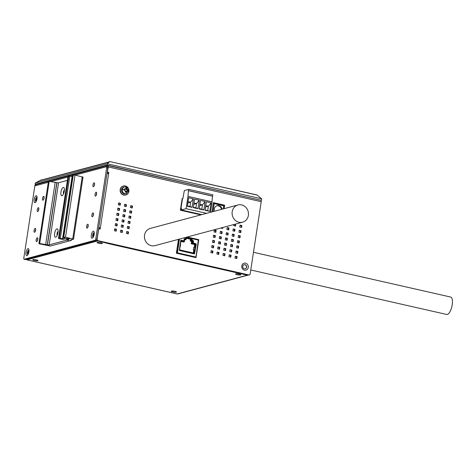 <?xml version="1.0" encoding="UTF-8"?>
<svg xmlns="http://www.w3.org/2000/svg" width="476" height="476" viewBox="0 0 476 476"><rect width="100%" height="100%" fill="white"/><g stroke="black" fill="none" stroke-linecap="round" stroke-linejoin="round"><path stroke-width="0.71" d="M182.504 198.516L180.761 209.904L201.699 214.658M221.536 209.351A4.355 3.975 75 0 0 216.747 205.816M213.343 203.198A0.666 0.607 -105 0 1 213.421 203.169L213.789 203.068A0.666 0.607 -105 0 1 214.063 203.062L214.224 203.639L213.278 203.597M222.179 209.178A4.367 3.986 75 0 0 217.056 205.715A4.367 3.986 75 0 0 214.295 209.018A4.367 3.986 75 0 0 214.492 211.237M36.396 201.009A2.66 0.982 102.8 0 1 36.462 199.926A2.66 0.982 102.8 0 1 37.092 197.933M26.156 259.307A1.595 1.458 75 0 0 27.007 259.854A1.595 0.589 102.8 0 1 26.888 259.854A1.595 0.589 102.8 0 1 26.757 259.771M98.954 241.154L97.163 241.082L97.223 240.689M176.941 293.894A1.595 0.589 -77.2 0 0 177.048 293.948A1.595 0.589 -77.2 0 0 177.161 293.942L27.007 259.854L97.163 241.082A1.595 1.458 -105 0 1 96.307 240.535M235.584 272.171A1.595 0.589 -77.2 0 1 235.257 272.439L247.318 275.176A1.595 1.458 -105 0 0 247.966 275.164L177.81 293.93A1.595 1.458 75 0 1 177.161 293.942L247.318 275.176M98.948 241.207L109.224 243.825L109.272 243.498M36.45 259.89A2.66 0.47 -171.3 0 0 32.767 259.771A2.66 0.47 -171.3 0 0 34.349 260.455A2.66 0.47 -171.3 0 0 38.026 260.574A2.66 0.47 -171.3 0 0 36.45 259.89M100.769 242.683A2.66 0.47 -171.3 0 0 97.092 242.564A2.66 0.47 -171.3 0 0 98.669 243.248A2.66 0.47 -171.3 0 0 102.352 243.367A2.66 0.47 -171.3 0 0 100.769 242.683M174.906 291.324A2.66 0.47 -171.3 0 0 171.223 291.205A2.66 0.47 -171.3 0 0 172.806 291.889A2.66 0.47 -171.3 0 0 176.483 292.008A2.66 0.47 -171.3 0 0 174.906 291.324M239.226 274.116A2.66 0.47 -171.3 0 0 235.549 273.998A2.66 0.47 -171.3 0 0 237.125 274.682A2.66 0.47 -171.3 0 0 240.808 274.801A2.66 0.47 -171.3 0 0 239.226 274.116M28.292 253.952A2.66 0.982 102.8 0 1 28.364 252.869A2.66 0.982 102.8 0 1 28.994 250.87M93.564 236.489A2.66 0.982 102.8 0 1 93.629 235.406A2.66 0.982 102.8 0 1 94.26 233.413M109.551 243.557A1.595 0.589 102.8 0 1 109.224 243.825L235.257 272.439M236.465 272.712L236.512 272.385M216.14 230.402L215.842 232.342L214.033 231.931L214.331 229.991L216.14 230.402L215.616 230.539L215.36 232.228M214.295 230.241L215.616 230.539M260.83 200.277A1.595 0.589 -77.2 0 1 260.949 200.271A1.595 0.589 -77.2 0 1 261.223 201.663L250.174 273.884A1.333 1.214 -105 0 1 248.769 274.908L98.127 240.707A1.333 1.214 -105 0 1 97.122 239.136L98.705 228.783L100.15 229.111L100.353 227.82L98.758 227.617M107.04 173.514L108.629 173.716L108.826 172.419L107.219 172.318M106.416 166.755L107.624 167.028A1.333 0.488 -77.2 0 1 107.856 168.183L106.648 167.909A1.333 0.488 102.8 0 0 106.416 166.755A1.333 0.488 102.8 0 0 106.321 166.755L106.213 166.784A1.595 1.458 -105 0 1 107.903 165.559A1.595 0.589 102.8 0 1 108.016 165.553A1.595 0.589 102.8 0 1 108.296 166.945L107.38 172.092L108.826 172.419M237.589 253.351L235.781 252.94L236.078 250.995L237.887 251.405L237.589 253.351M238.381 248.174L236.572 247.764L236.87 245.818L238.678 246.229L238.381 248.174M239.172 242.998L237.363 242.581L237.661 240.642L239.47 241.052L239.172 242.998M239.963 237.816L238.155 237.405L238.452 235.465L240.261 235.876L239.963 237.816M240.761 232.639L238.952 232.228L239.25 230.289L241.058 230.699L240.761 232.639M241.552 227.463L239.743 227.052L240.041 225.112L241.85 225.523L241.552 227.463M230.765 257.159L228.956 256.748L229.254 254.803L231.062 255.219L230.765 257.159M231.562 251.982L229.747 251.572L230.045 249.626L231.854 250.037L231.562 251.982M232.353 246.806L230.545 246.395L230.842 244.45L232.651 244.86L232.353 246.806M233.145 241.624L231.336 241.213L231.633 239.273L233.442 239.684L233.145 241.624M233.936 236.447L232.127 236.036L232.425 234.097L234.234 234.507L233.936 236.447M234.727 231.271L232.919 230.86L233.216 228.92L235.025 229.331L234.727 231.271M235.525 224.089L235.519 226.094L233.71 225.684L233.889 224.523M224.737 255.79L222.929 255.38L223.226 253.434L225.035 253.845L224.737 255.79M225.529 250.614L223.72 250.203L224.017 248.258L225.826 248.668L225.529 250.614M226.32 245.432L224.511 245.021L224.809 243.081L226.618 243.492L226.32 245.432M227.111 240.255L225.303 239.845L225.6 237.905L227.409 238.315L227.111 240.255M227.903 235.079L226.094 234.668L226.392 232.728L228.2 233.139L227.903 235.079M228.7 229.902L226.891 229.491L227.189 227.552L228.998 227.962L228.7 229.902M230.33 207L230.664 206.911M218.704 254.422L216.895 254.011L217.193 252.066L219.002 252.476L218.704 254.422M219.501 249.245L217.687 248.829L217.984 246.889L219.793 247.3L219.501 249.245M220.293 244.063L218.484 243.652L218.781 241.713L220.59 242.123L220.293 244.063M221.084 238.887L219.275 238.476L219.573 236.536L221.382 236.947L221.084 238.887M221.875 233.71L220.067 233.299L220.364 231.36L222.173 231.77L221.875 233.71M222.827 227.486L222.667 228.534L220.876 228.004M212.677 253.053L210.868 252.643L211.165 250.697L212.974 251.108L212.677 253.053M213.468 247.871L211.659 247.46L211.957 245.521L213.766 245.931L213.468 247.871M214.26 242.695L212.451 242.284L212.748 240.344L214.557 240.755L214.26 242.695M215.051 237.518L213.242 237.107L213.54 235.168L215.348 235.578L215.051 237.518M236.798 258.527L234.989 258.117L235.287 256.177L237.096 256.588L236.798 258.527M118.637 202.907L120.446 203.317L120.154 205.257L118.34 204.847L118.637 202.907M117.846 208.083L119.654 208.494L119.357 210.44L117.548 210.029L117.846 208.083M117.054 213.26L118.863 213.67L118.566 215.616L116.757 215.206L117.054 213.26M116.263 218.442L118.072 218.853L117.774 220.793L115.965 220.382L116.263 218.442M115.472 223.619L117.28 224.029L116.983 225.969L115.174 225.559L115.472 223.619M114.68 228.795L116.489 229.206L116.192 231.146L114.383 230.735L114.68 228.795M124.67 204.275L126.479 204.686L126.182 206.632L124.373 206.221L124.67 204.275M123.879 209.452L125.688 209.862L125.39 211.808L123.581 211.398L123.879 209.452M123.088 214.634L124.896 215.045L124.599 216.985L122.79 216.574L123.088 214.634M122.29 219.811L124.105 220.221L123.808 222.161L121.999 221.751L122.29 219.811M121.499 224.987L123.308 225.398L123.01 227.338L121.201 226.927L121.499 224.987M120.708 230.164L122.516 230.574L122.219 232.514L120.41 232.104L120.708 230.164M130.698 205.644L132.506 206.054L132.215 208L130.4 207.59L130.698 205.644M129.906 210.82L131.715 211.237L131.418 213.177L129.609 212.766L129.906 210.82M129.115 216.003L130.924 216.413L130.626 218.353L128.817 217.943L129.115 216.003M128.324 221.179L130.132 221.59L129.835 223.53L128.026 223.119L128.324 221.179M127.532 226.356L129.341 226.766L129.044 228.706L127.235 228.296L127.532 226.356M126.741 231.532L128.55 231.943L128.252 233.883L126.443 233.472L126.741 231.532M248.288 267.429A3.594 3.278 75 0 0 245.568 263.198A3.594 3.278 75 0 0 241.778 265.953A3.594 3.278 75 0 0 244.497 270.184A3.594 3.278 75 0 0 248.288 267.429M212.01 211.897L213.421 202.663L224.642 205.21L224.113 208.661M187.187 237.018L198.778 239.648L196.023 257.641L176.364 253.178L178.482 239.345M200.872 214.878L180.38 210.225L182.141 198.706M96.705 240.077A1.333 1.214 75 0 0 97.604 240.85L248.24 275.045A1.333 1.214 75 0 0 248.781 275.039L249.311 274.896M107.772 167.022L107.445 166.987M107.903 165.559L107.499 166.909M108.171 166.915L107.677 167.046M108.141 173.621L108.302 172.562M99.478 227.933L100.353 227.82L108.629 173.716M99.823 227.956L99.668 229.004M236.036 251.251L237.363 251.548L237.102 253.238M236.834 246.074L238.155 246.372L237.893 248.061M237.625 240.892L238.946 241.195L238.684 242.885M238.416 235.715L239.737 236.019L239.482 237.708M239.208 230.539L240.529 230.842L240.273 232.532M239.999 225.362L241.32 225.66L241.064 227.355M229.218 255.059L230.539 255.356L230.283 257.046M230.009 249.882L231.33 250.18L231.074 251.869M230.8 244.7L232.121 245.003L231.866 246.693M231.592 239.523L232.913 239.827L232.657 241.516M232.383 234.347L233.71 234.65L233.448 236.34M233.18 229.17L234.501 229.468L234.24 231.163M235.001 224.226L235.031 225.981M223.185 253.69L224.505 253.988L224.25 255.677M223.976 248.508L225.303 248.811L225.041 250.501M224.773 243.331L226.094 243.635L225.832 245.324M225.565 238.155L226.885 238.458L226.624 240.148M226.356 232.978L227.677 233.282L227.421 234.971M227.147 227.802L228.468 228.099L228.212 229.789M217.157 252.322L218.478 252.619L218.222 254.309M217.948 247.139L219.269 247.443L219.014 249.132M218.74 241.963L220.061 242.266L219.805 243.956M219.531 236.786L220.852 237.09L220.596 238.779M220.323 231.61L221.649 231.907L221.388 233.603M222.304 227.623L222.179 228.42M211.124 250.947L212.445 251.251L212.189 252.94M211.915 245.771L213.242 246.074L212.98 247.764M212.712 240.594L214.033 240.898L213.772 242.587M213.504 235.418L214.825 235.715L214.563 237.411M235.245 256.427L236.572 256.725L236.31 258.414M118.601 203.157L119.922 203.46L119.666 205.15M117.81 208.339L119.131 208.637L118.875 210.327M117.019 213.516L118.34 213.813L118.078 215.503M116.227 218.692L117.548 218.99L117.286 220.68M115.43 223.869L116.757 224.166L116.495 225.856M114.639 229.045L115.96 229.343L115.704 231.038M124.629 204.525L125.956 204.829L125.694 206.519M123.837 209.708L125.164 210.005L124.902 211.695M123.046 214.884L124.367 215.182L124.111 216.872M122.255 220.061L123.576 220.358L123.32 222.048M121.463 225.237L122.784 225.535L122.528 227.23M120.672 230.414L121.993 230.717L121.731 232.407M130.662 205.9L131.983 206.197L131.727 207.887M129.871 211.076L131.192 211.374L130.936 213.064M129.079 216.253L130.4 216.55L130.138 218.24M128.288 221.429L129.609 221.727L129.347 223.417M127.491 226.606L128.817 226.909L128.556 228.599M126.699 231.782L128.02 232.086L127.764 233.775M244.051 264.751A2.13 1.94 -105 0 1 245.152 268.863M197.778 239.684L198.242 239.868M213.385 202.913L213.968 203.044M107.249 165.571L35.884 184.658A1.595 1.458 75 0 0 34.849 185.872L23.8 258.099A1.333 0.488 102.8 0 0 24.032 259.253A1.333 0.488 102.8 0 0 24.127 259.253L25.335 259.527A1.333 0.488 -77.2 0 1 25.24 259.527L24.032 259.253M106.648 167.909L95.795 238.839A1.333 0.488 102.8 0 1 95.069 240.273L24.127 259.253M28.899 251.768A3.594 1.327 -77.2 0 0 28.947 249.799A3.594 1.327 -77.2 0 0 28.019 248.65A3.594 1.327 -77.2 0 0 26.061 252.524A3.594 1.327 -77.2 0 0 26.948 255.642A3.594 1.327 -77.2 0 0 27.792 254.892A3.594 1.327 -77.2 0 0 28.899 251.768M37.003 198.831A3.594 1.327 -77.2 0 0 37.051 196.862A3.594 1.327 -77.2 0 0 36.117 195.713A3.594 1.327 -77.2 0 0 34.165 199.587A3.594 1.327 -77.2 0 0 35.045 202.705A3.594 1.327 -77.2 0 0 35.89 201.955A3.594 1.327 -77.2 0 0 37.003 198.831M94.171 234.305A3.594 1.327 -77.2 0 0 94.218 232.342A3.594 1.327 -77.2 0 0 93.284 231.193A3.594 1.327 -77.2 0 0 91.332 235.067A3.594 1.327 -77.2 0 0 92.213 238.178A3.594 1.327 -77.2 0 0 93.058 237.435A3.594 1.327 -77.2 0 0 94.171 234.305M44.078 198.052A1.993 0.738 -77.2 0 0 43.727 196.32A1.993 0.738 -77.2 0 0 42.501 198.474A1.993 0.738 -77.2 0 0 42.846 200.212A1.993 0.738 -77.2 0 0 44.078 198.052M38.812 209.392A1.993 0.738 -77.2 0 0 38.467 207.655A1.993 0.738 -77.2 0 0 37.235 209.815A1.993 0.738 -77.2 0 0 37.58 211.552A1.993 0.738 -77.2 0 0 38.812 209.392M34.07 230.527A1.993 0.738 -77.2 0 0 34.415 232.258A1.993 0.738 -77.2 0 0 35.646 230.104A1.993 0.738 -77.2 0 0 35.295 228.367A1.993 0.738 -77.2 0 0 34.07 230.527M36.164 239.892A1.993 0.738 -77.2 0 0 36.509 241.63A1.993 0.738 -77.2 0 0 37.741 239.476A1.993 0.738 -77.2 0 0 37.39 237.738A1.993 0.738 -77.2 0 0 36.164 239.892M92.951 184.98A1.993 0.738 -77.2 0 0 93.296 186.717A1.993 0.738 -77.2 0 0 94.522 184.557A1.993 0.738 -77.2 0 0 94.177 182.826A1.993 0.738 -77.2 0 0 92.951 184.98M95.039 194.351A1.993 0.738 -77.2 0 0 95.39 196.088A1.993 0.738 -77.2 0 0 96.616 193.928A1.993 0.738 -77.2 0 0 96.271 192.191A1.993 0.738 -77.2 0 0 95.039 194.351M91.874 215.063A1.993 0.738 -77.2 0 0 92.219 216.794A1.993 0.738 -77.2 0 0 93.451 214.64A1.993 0.738 -77.2 0 0 93.106 212.903A1.993 0.738 -77.2 0 0 91.874 215.063M86.608 226.397A1.993 0.738 -77.2 0 0 86.959 228.135A1.993 0.738 -77.2 0 0 88.185 225.975A1.993 0.738 -77.2 0 0 87.84 224.244A1.993 0.738 -77.2 0 0 86.608 226.397M107.856 168.183L97.003 239.113A1.333 0.488 -77.2 0 1 96.277 240.547L25.335 259.527M93.284 236.899A2.13 0.785 102.8 0 1 93.117 235.186A2.13 0.785 102.8 0 1 94.189 232.925M28.019 254.357A2.13 0.785 102.8 0 1 27.846 252.643A2.13 0.785 102.8 0 1 28.917 250.382M36.117 201.419A2.13 0.785 102.8 0 1 35.95 199.706A2.13 0.785 102.8 0 1 37.021 197.445M87.763 227.379A1.993 0.738 102.8 0 1 87.816 226.671A1.993 0.738 102.8 0 1 88.239 225.273M93.028 216.039A1.993 0.738 102.8 0 1 93.082 215.336A1.993 0.738 102.8 0 1 93.504 213.932M96.194 195.333A1.993 0.738 102.8 0 1 96.247 194.625A1.993 0.738 102.8 0 1 96.676 193.226M94.099 185.961A1.993 0.738 102.8 0 1 94.153 185.253A1.993 0.738 102.8 0 1 94.581 183.855M37.312 240.874A1.993 0.738 102.8 0 1 37.366 240.166A1.993 0.738 102.8 0 1 37.794 238.768M35.218 231.503A1.993 0.738 102.8 0 1 35.272 230.8A1.993 0.738 102.8 0 1 35.7 229.396M38.389 210.797A1.993 0.738 102.8 0 1 38.443 210.089A1.993 0.738 102.8 0 1 38.865 208.69M43.649 199.456A1.993 0.738 102.8 0 1 43.703 198.748A1.993 0.738 102.8 0 1 44.131 197.35M94.266 233.05A2.13 0.785 -77.2 0 0 93.986 232.782A2.13 0.785 -77.2 0 0 93.831 232.788A2.13 0.785 -77.2 0 0 92.677 235.084A2.13 0.785 -77.2 0 0 93.046 236.935A2.13 0.785 -77.2 0 0 93.201 236.929A2.13 0.785 -77.2 0 0 93.415 236.816M29 250.513A2.13 0.785 -77.2 0 0 28.721 250.245A2.13 0.785 -77.2 0 0 28.566 250.251A2.13 0.785 -77.2 0 0 27.406 252.548A2.13 0.785 -77.2 0 0 27.775 254.398A2.13 0.785 -77.2 0 0 27.929 254.392A2.13 0.785 -77.2 0 0 28.143 254.273M37.098 197.576A2.13 0.785 -77.2 0 0 36.819 197.308A2.13 0.785 -77.2 0 0 36.664 197.314A2.13 0.785 -77.2 0 0 35.51 199.611A2.13 0.785 -77.2 0 0 35.878 201.461A2.13 0.785 -77.2 0 0 36.033 201.455A2.13 0.785 -77.2 0 0 36.247 201.336M237.887 251.405L237.363 251.548M238.678 246.229L238.155 246.372M239.47 241.052L238.946 241.195M240.261 235.876L239.737 236.019M241.058 230.699L240.529 230.842M241.85 225.523L241.32 225.66M231.062 255.219L230.539 255.356M231.854 250.037L231.33 250.18M232.651 244.86L232.121 245.003M233.442 239.684L232.913 239.827M234.234 234.507L233.71 234.65M235.025 229.331L234.501 229.468M235.816 224.154L235.293 224.291M225.035 253.845L224.505 253.988M225.826 248.668L225.303 248.811M226.618 243.492L226.094 243.635M227.409 238.315L226.885 238.458M228.2 233.139L227.677 233.282M228.998 227.962L228.468 228.099M219.002 252.476L218.478 252.619M219.793 247.3L219.269 247.443M220.59 242.123L220.061 242.266M221.382 236.947L220.852 237.09M222.173 231.77L221.649 231.907M212.974 251.108L212.445 251.251M213.766 245.931L213.242 246.074M214.557 240.755L214.033 240.898M215.348 235.578L214.825 235.715M237.096 256.588L236.572 256.725M120.446 203.317L119.922 203.46M119.654 208.494L119.131 208.637M118.863 213.67L118.34 213.813M118.072 218.853L117.548 218.99M117.28 224.029L116.757 224.166M116.489 229.206L115.96 229.343M126.479 204.686L125.956 204.829M125.688 209.862L125.164 210.005M124.896 215.045L124.367 215.182M124.105 220.221L123.576 220.358M123.308 225.398L122.784 225.535M122.516 230.574L121.993 230.717M132.506 206.054L131.983 206.197M131.715 211.237L131.192 211.374M130.924 216.413L130.4 216.55M130.132 221.59L129.609 221.727M129.341 226.766L128.817 226.909M128.55 231.943L128.02 232.086M246.627 267.22A2.13 1.94 75 0 0 244.146 264.721A2.13 1.94 75 0 0 242.772 266.34A2.13 1.94 75 0 0 245.247 268.839A2.13 1.94 75 0 0 246.627 267.22M198.778 239.648L198.254 239.791M224.642 205.21L224.113 205.352M36.206 184.575L35.087 184.319L107.082 165.059L260.89 200.259M261.461 200.11L261.657 198.813L257.219 195.106L109.76 161.542L108.26 162.316M256.897 194.946L109.801 161.554L256.957 194.946M108.433 162.221L108.016 162.447M35.087 184.319L35.289 183.028L107.284 163.768L109.76 161.542M35.289 183.028L41.168 179.892M41.454 180.059L40.752 180.44M40.995 180.309L41.608 179.976M42.221 179.934L41.805 180.16M42.049 180.029L42.65 179.702M43.268 179.654L42.852 179.874M43.096 179.75L43.703 179.416M44.322 179.375L43.905 179.595M44.149 179.47L44.756 179.137M45.369 179.095L44.952 179.315M45.202 179.184L45.803 178.857M46.422 178.809L46.005 179.035M46.249 178.905L46.856 178.571M47.475 178.53L47.059 178.75M47.302 178.625L47.909 178.292M48.522 178.25L48.106 178.47M48.356 178.345L48.957 178.012M49.575 177.97L49.159 178.191M49.403 178.06L50.01 177.732M50.629 177.685L50.212 177.911M50.456 177.78L51.063 177.447M51.676 177.405L51.259 177.625M51.509 177.5L52.11 177.167M52.729 177.126L52.312 177.346M52.556 177.221L53.163 176.888M53.782 176.846L53.366 177.066M53.609 176.935L54.21 176.608M54.829 176.56L54.413 176.786M54.663 176.655L55.264 176.322M55.882 176.281L55.466 176.501M55.71 176.376L56.317 176.043M56.936 176.001L56.519 176.221M56.763 176.096L57.364 175.763M57.983 175.721L57.566 175.941M57.81 175.811L58.417 175.483M59.036 175.436L58.619 175.662M58.863 175.531L59.47 175.198M60.083 175.156L59.667 175.376M59.916 175.251L60.517 174.918M61.136 174.876L60.72 175.097M60.964 174.972L61.571 174.638M62.189 174.597L61.773 174.817M62.017 174.686L62.624 174.359M63.237 174.311L62.82 174.537M63.07 174.406L63.671 174.073M64.29 174.032L63.873 174.252M64.117 174.127L64.724 173.794M65.343 173.752L64.926 173.972M65.17 173.847L65.777 173.514M66.39 173.472L65.974 173.692M66.224 173.561L66.824 173.234M67.443 173.187L67.027 173.413M67.271 173.282L67.878 172.949M68.496 172.907L68.08 173.127M68.324 173.002L68.925 172.669M69.544 172.627L69.127 172.847M69.377 172.723L69.978 172.389M70.597 172.348L70.18 172.568M70.424 172.437L71.031 172.11M71.65 172.062L71.233 172.288M71.477 172.157L72.078 171.824M72.697 171.782L72.281 172.003M72.525 171.878L73.131 171.544M73.75 171.503L73.334 171.723M73.578 171.598L74.185 171.265M74.797 171.223L74.381 171.443M75.851 170.938L74.631 171.312M75.434 171.164L75.607 170.884L75.232 170.985M76.904 170.658L75.678 171.033M76.487 170.878L76.654 170.604L76.285 170.7M77.951 170.378L76.731 170.753M77.534 170.598L77.707 170.319L77.338 170.42M79.004 170.099L77.784 170.473M78.588 170.319L78.76 170.039L78.385 170.14M80.057 169.813L78.832 170.188M79.641 170.039L79.807 169.759L79.438 169.861M81.104 169.533L79.885 169.908M80.688 169.754L80.861 169.48L80.492 169.575M82.158 169.254L80.938 169.629M81.741 169.474L81.914 169.194L81.539 169.295M83.211 168.974L81.985 169.349M82.794 169.194L82.961 168.915L82.592 169.016M84.258 168.688L83.038 169.063M83.841 168.915L84.014 168.635L83.639 168.736M85.311 168.409L84.091 168.784M84.895 168.629L85.067 168.355L84.692 168.45M86.358 168.129L85.139 168.504M85.942 168.349L86.114 168.07L85.745 168.171M87.411 167.844L86.192 168.218M86.995 168.07L87.167 167.79L86.793 167.891M88.465 167.564L87.239 167.939M88.048 167.784L88.215 167.51L87.846 167.611M89.512 167.284L88.292 167.659M89.095 167.504L89.268 167.231L88.899 167.326M90.565 167.005L89.345 167.379M90.148 167.225L90.321 166.945L89.946 167.046M91.618 166.719L90.392 167.094M91.202 166.945L91.368 166.665L90.999 166.767M92.665 166.439L91.446 166.814M92.249 166.66L92.421 166.386L92.052 166.487M93.718 166.16L92.499 166.535M93.302 166.38L93.474 166.106L93.1 166.201M94.772 165.88L93.546 166.255M94.355 166.1L94.522 165.821L94.153 165.922M95.819 165.594L94.599 165.969M95.402 165.821L95.575 165.541L95.206 165.642M96.872 165.315L95.652 165.69M96.455 165.535L96.628 165.261L96.253 165.362M97.925 165.035L96.699 165.41M97.509 165.255L97.675 164.982L97.306 165.077M98.972 164.755L97.753 165.13M98.556 164.976L98.728 164.696L98.353 164.797M100.025 164.47L98.8 164.845M99.609 164.696L99.781 164.416L99.407 164.517M101.073 164.19L99.853 164.565M100.656 164.41L100.829 164.137L100.46 164.238M102.126 163.911L100.906 164.285M101.709 164.131L101.882 163.857L101.507 163.952M103.179 163.631L101.953 164.006M102.762 163.851L102.929 163.571L102.56 163.673M104.226 163.345L103.006 163.72M103.81 163.571L103.982 163.292L103.613 163.393M105.279 163.066L104.06 163.441M104.863 163.286L105.035 163.012L104.66 163.107M106.332 162.786L105.107 163.161M105.916 163.006L106.083 162.732L105.714 162.828M107.38 162.506L106.16 162.881M106.963 162.727L107.136 162.447L106.767 162.548M107.814 162.268L107.213 162.596M107.082 165.059L107.284 163.768L261.657 198.813M58.518 182.933L49.206 181.386L39.698 243.51L38.907 243.724L50.289 246.044L71.162 240.463L71.364 239.815M72.536 176.334L68.02 176.352L58.512 238.476L62.582 238.583L64.903 237.958L63.32 237.191L65.498 237.203L73.524 239.19L70.567 240.023L71.275 240.386M82.919 177.137L75.006 175.079L72.721 175.138L63.213 237.262M67.402 180.392L58.542 182.76L49.141 245.075L47.445 244.86L56.947 182.73M49.206 181.386L48.415 181.594L38.907 243.724M39.698 243.51L47.445 244.86M66.616 238.518L66.348 240.255L49.034 244.89M66.348 240.255L69.008 240.118L67.247 239.422L69.609 238.791L67.443 238.297L62.975 239.493L58.512 238.476M55.216 182.153L45.714 244.277M56.828 182.516L47.32 244.646M63.266 187.455A4.26 1.571 -77.2 0 0 60.952 192.048A4.26 1.571 -77.2 0 0 61.999 195.743A4.26 1.571 -77.2 0 0 62.523 195.422A4.26 1.571 -77.2 0 0 64.165 191.947A4.26 1.571 -77.2 0 0 64.189 188.103A4.26 1.571 -77.2 0 0 63.266 187.455M56.93 228.873A4.26 1.571 -77.2 0 0 54.615 233.466A4.26 1.571 -77.2 0 0 55.662 237.161A4.26 1.571 -77.2 0 0 56.186 236.84A4.26 1.571 -77.2 0 0 57.822 233.365A4.26 1.571 -77.2 0 0 57.846 229.521A4.26 1.571 -77.2 0 0 56.93 228.873M67.907 239.684L67.788 240.44M67.419 238.303L67.247 239.422M72.09 176.453L62.582 238.583M64.427 189.96A2.13 0.785 -77.2 0 0 63.486 191.792A2.13 0.785 -77.2 0 0 63.546 193.851M58.09 231.378A2.13 0.785 -77.2 0 0 57.15 233.21A2.13 0.785 -77.2 0 0 57.203 235.269M123.326 186.021A4.659 4.248 75 0 0 123.195 186.056A4.659 4.248 75 0 0 120.178 189.597A4.659 4.248 75 0 0 125.604 195.053A4.659 4.248 75 0 0 125.735 195.017M128.883 191.441A4.659 4.248 -105 0 1 125.866 194.981A4.659 4.248 -105 0 1 120.44 189.525A4.659 4.248 -105 0 1 123.457 185.985A4.659 4.248 -105 0 1 128.883 191.441M124.278 186.937L123.855 187.05A3.528 3.219 75 0 0 121.57 189.734A3.528 3.219 75 0 0 125.676 193.863L126.098 193.75A3.528 3.219 -105 0 1 121.993 189.621A3.528 3.219 -105 0 1 124.278 186.937A3.528 3.219 -105 0 1 125.164 186.842M126.919 193.387A3.528 3.219 -105 0 1 126.098 193.75M124.45 186.961A3.457 3.159 75 0 0 124.397 186.973A3.457 3.159 75 0 0 122.154 189.603A3.457 3.159 75 0 0 126.188 193.655A3.457 3.159 75 0 0 126.241 193.643M125.366 189.091A1.333 1.214 -105 0 1 125.706 188.847L125.813 187.812L127.128 188.109L127.092 189.162A1.333 1.214 -105 0 1 127.336 189.543L128.234 189.835L128.157 190.537L128.02 191.245L127.11 191.031A1.333 1.214 -105 0 1 126.771 191.281L126.473 192.363L125.164 192.066L125.378 190.965A1.333 1.214 -105 0 1 125.14 190.584L124.052 190.34L124.266 188.93L125.694 188.907L125.069 189.519L124.218 189.329M125.378 190.965L125.14 190.584M127.443 191.108L127.598 190.097L126.509 189.847L126.491 188.371L125.783 188.21M125.902 192.233L126.075 191.084L127.11 191.031M126.771 191.281L126.075 191.084L127.044 191.019M128.234 189.835L127.598 190.097M127.336 189.543L127.086 189.222L126.313 189.537M127.128 188.109L126.491 188.371M209.779 211.38L211.082 202.841L206.382 201.77L205.073 210.315L209.779 211.38L205.132 209.934M206.614 213.343L186.104 208.684L187.984 196.392L212.106 201.866L210.511 212.302M203.865 210.041L205.174 201.497L200.473 200.432L199.164 208.976L203.865 210.041L201.818 209.178L202.467 204.906L205.174 201.497M197.956 208.702L199.265 200.158L194.559 199.087L193.256 207.631L197.956 208.702L195.904 207.839L196.558 203.567L199.265 200.158M192.048 207.357L193.357 198.813L188.651 197.748L187.342 206.292L192.048 207.357L189.995 206.495L190.65 202.223L193.357 198.813M187.984 196.392L188.407 190.692L212.528 196.171L211.957 201.83M186.104 208.684L181.32 209.964L181.529 208.631M182.873 198.599L184.343 190.537L188.758 189.359L188.407 190.692M201.836 214.622L181.32 209.964M188.758 189.359L212.879 194.833L212.528 196.171M188.561 190.65L212.683 196.124M207.726 210.523L208.381 206.251L211.082 202.841M205.787 205.662L208.381 206.251L205.578 207M201.818 209.178L199.224 208.589M199.878 204.317L202.467 204.906L199.67 205.656M195.904 207.839L193.315 207.25M193.964 202.978L196.558 203.567L193.762 204.317M189.995 206.495L187.401 205.906M188.056 201.634L190.65 202.223L187.853 202.972M250.769 269.981L446.696 314.463A8.925 3.29 -77.2 0 0 452.2 304.818A8.925 3.29 -77.2 0 0 450.653 297.054L253.476 252.292M237.976 204.954L150.321 228.403A8.925 8.146 75 0 0 144.537 235.186A8.925 8.146 75 0 0 154.932 245.646L242.587 222.197A8.925 8.146 -105 0 1 232.193 211.737A8.925 8.146 -105 0 1 237.976 204.954A8.925 8.146 -105 0 1 248.371 215.414A8.925 8.146 -105 0 1 242.587 222.197M195.576 256.844L195.69 257.26L195.077 257.427M195.69 257.26L176.382 253.184M188.079 255.332L186.895 255.57M191.072 256.516L190.703 256.433M184.188 254.952L180.386 254.089M184.557 255.041L185.134 254.91L184.468 254.755M190.858 256.469L191.156 256.249M184.343 254.987L184.646 254.767M176.412 252.863L177.31 252.756M180.94 241.106L184.289 241.867L184.147 241.356L184.289 241.867L183.635 242.04L180.892 241.421M184.694 239.44L186.015 239.743L185.872 239.226L186.015 239.743L184.646 239.755M194.857 247.205L194.964 246.514L194.333 246.372L194.613 244.533L191.233 243.766L191.602 241.332L190.251 241.029L190.525 239.267L186.265 238.297M193.321 252.976L193.72 250.388L194.446 249.876M179.999 246.503L179.488 250.543L194.44 253.94L195.273 250.126L193.315 249.906L193.714 247.318L195.446 247.228M193.315 249.906L195.166 250.15L194.494 253.946M195.321 247.264L195.749 247.02L196.225 243.896L193.369 242.98L193.446 240.856L192.078 240.011L192.256 238.369L186.854 237.107M180.91 240.213L183.778 240.796M184.402 238.595L185.58 238.797M192.149 238.577L191.971 240.041L193.339 240.886L193.268 243.01L196.118 243.926L195.642 247.044M192.131 238.297L198.611 240.011L196.052 256.754M185.997 237.334L185.634 238.791L184.283 238.773L183.831 240.791L180.791 240.392L180.267 246.514M194.333 246.372L195.761 246.294M180.392 242.998L180.767 240.588L180.91 241.1L180.767 240.588L184.147 241.356L184.521 238.922L184.664 239.434L184.521 238.922L185.872 239.226L186.098 237.738L191.715 239.017L191.489 240.505L192.84 240.808L192.471 243.242L195.85 244.01L195.511 246.241M179.809 246.824L179.303 250.126L179.809 246.824M195.142 250.305L194.375 250.209L193.964 253.125L179.595 249.858L193.928 253.125L194.392 253.553L179.303 250.126L179.565 249.864L179.303 250.126M179.97 246.455L180.273 246.532L179.886 246.848M176.78 252.643L176.435 252.738M177.346 252.708L176.995 253.018L177.429 252.554L176.822 252.506L178.851 239.25M177.411 252.827L195.642 256.963M177.036 252.756L176.406 252.929M181.38 254.315L184.295 254.838M187.972 255.523L190.983 256.231M187.895 255.796L190.811 256.32M195.642 256.969L195.999 256.861L198.337 239.892M196.029 256.695L198.611 240.011M197.695 239.559L192.209 238.321M192.227 238.541L191.882 238.518M195.755 246.318L194.964 246.514M194.993 246.199L195.273 244.361L194.613 244.533M191.233 243.766L192.471 243.242M195.85 244.01L195.273 244.361L191.887 243.593L192.262 241.159L191.602 241.332M190.251 241.029L191.489 240.505M190.525 239.267L191.715 239.017M186.3 237.887L186.039 239.583M191.197 239L190.912 240.85L192.262 241.159L192.84 240.808M212.088 211.88L213.361 203.573A0.666 0.607 -105 0 1 213.789 203.068A0.666 0.666 0 0 1 214.111 203.062L223.756 205.251L214.152 203.085M223.411 208.851L223.756 205.251A0.666 0.666 0 0 1 224.267 206.001L214.224 203.639L213.004 211.636M224.214 206.037L223.851 208.732M97.217 241.07L97.271 240.713M236.518 272.694L236.56 272.397M261.223 201.663L108.296 166.945M98.127 240.707L97.604 240.85M248.24 275.045L248.769 274.908M106.213 166.784L75.113 175.103M72.626 175.769L70.716 176.281M67.913 177.03L50.855 181.594M48.314 182.272L34.849 185.872M96.277 240.547L95.069 240.273M95.795 238.839L97.003 239.113M71.019 240.201L71.067 239.892M59.256 238.28L68.764 176.15M69.823 176.168L60.315 238.292M67.967 206.215A1.797 0.66 -77.2 0 0 67.598 207.447A1.797 0.66 -77.2 0 0 67.562 207.726A1.797 0.66 -77.2 0 0 67.604 208.583M72.828 175.067L63.32 237.191M63.766 237.072L73.274 174.948M75.006 175.079L65.498 237.203M72.733 238.851L82.241 176.721M126.188 193.655L126.289 193.631A3.457 3.159 -105 0 1 122.261 189.573A3.457 3.159 -105 0 1 124.504 186.943L124.397 186.973M124.171 189.632A2.13 0.375 -171.3 0 0 122.261 189.573M126.509 189.847L127.282 189.531M194.517 249.787L194.916 247.199M195.749 247.02L195.166 250.15M197.778 239.963L192.274 238.714M179.494 239.077L177.429 252.554M179.839 246.622L180.315 243.516M194.898 250.251L194.392 253.553M195.065 250.287L195.118 249.948M195.535 247.217L195.672 246.324M184.664 239.434L184.319 241.707M180.91 241.1L180.636 242.885M177.048 293.948L26.888 259.854M260.949 200.271L108.016 165.553M108.272 162.072L108.582 162.143M107.225 162.352L107.534 162.423M106.172 162.631L106.481 162.703M105.119 162.911L105.428 162.982M104.071 163.197L104.381 163.268M103.018 163.476L103.328 163.548M101.965 163.756L102.275 163.827M100.918 164.041L101.227 164.107M99.865 164.321L100.174 164.393M98.818 164.601L99.127 164.672M97.764 164.88L98.074 164.952M96.711 165.166L97.021 165.231M95.664 165.446L95.974 165.517M94.611 165.725L94.92 165.797M93.558 166.005L93.867 166.076M92.511 166.291L92.82 166.356M91.457 166.57L91.767 166.642M90.404 166.85L90.714 166.921M89.357 167.13L89.666 167.201M88.304 167.415L88.613 167.481M87.251 167.695L87.56 167.766M86.204 167.974L86.513 168.046M85.15 168.254L85.46 168.325M84.103 168.54L84.413 168.605M83.05 168.819L83.359 168.891M81.997 169.099L82.306 169.17M80.95 169.379L81.259 169.45M79.897 169.664L80.206 169.73M78.843 169.944L79.153 170.015M77.796 170.224L78.106 170.295M76.743 170.503L77.052 170.575M75.69 170.789L75.999 170.854M74.952 171.14L74.643 171.068M73.899 171.419L73.59 171.348M72.846 171.699L72.536 171.628M71.799 171.979L71.489 171.913M70.746 172.264L70.436 172.193M69.698 172.544L69.389 172.473M68.645 172.824L68.336 172.752M67.592 173.103L67.283 173.038M66.545 173.389L66.235 173.318M65.492 173.669L65.182 173.597M64.438 173.948L64.129 173.877M63.391 174.228L63.082 174.162M62.338 174.513L62.029 174.442M61.285 174.793L60.976 174.722M60.238 175.073L59.928 175.001M59.185 175.352L58.875 175.287M58.132 175.638L57.828 175.567M57.084 175.918L56.775 175.846M56.031 176.197L55.722 176.126M54.984 176.483L54.675 176.412M53.931 176.763L53.621 176.691M52.878 177.042L52.568 176.971M51.83 177.322L51.521 177.25M50.777 177.607L50.468 177.536M49.724 177.887L49.415 177.816M48.677 178.167L48.368 178.095M47.624 178.446L47.314 178.375M46.571 178.732L46.261 178.661M45.523 179.012L45.214 178.94M43.423 179.571L43.114 179.506M42.37 179.857L42.061 179.785M44.47 179.291L44.161 179.22M83.032 177.06L73.524 239.19M126.289 193.631L128.704 190.882C128.669 188.056 127.27 186.741 124.504 186.943M125.295 189.448L125.64 189.031M180.273 246.532L180.666 243.944M180.66 242.915L180.945 241.046M184.331 241.814L184.7 239.38M186.33 237.857L186.051 239.69M179.595 249.87L180.047 246.925"/></g></svg>
